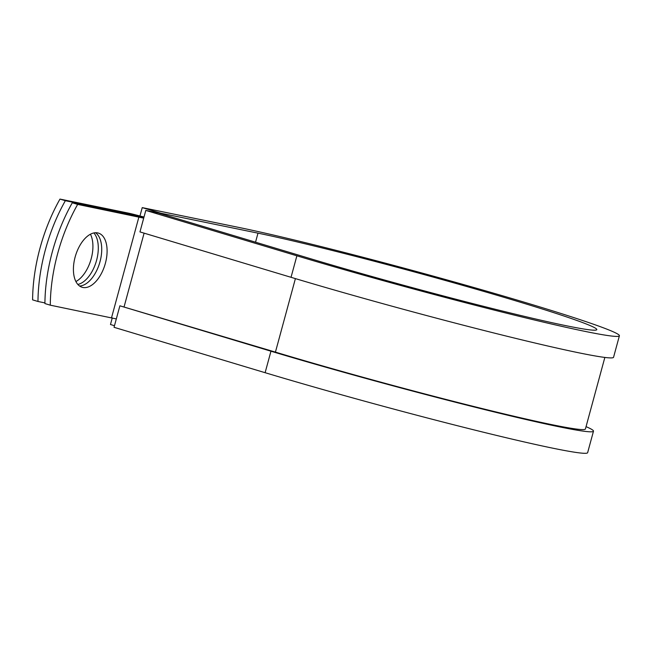<?xml version="1.0" encoding="UTF-8"?>
<svg xmlns="http://www.w3.org/2000/svg" width="652" height="652" viewBox="0 0 652 652"><rect width="100%" height="100%" fill="white"/><g stroke="black" fill="none" stroke-linecap="round" stroke-linejoin="round"><path stroke-width="0.98" d="M75.127 257.075A28.289 15.403 106.7 0 0 82.119 287.271A28.289 15.403 106.7 0 0 105.388 263.286A28.289 15.403 106.7 0 0 98.395 233.09A28.289 15.403 106.7 0 0 75.127 257.075M79.568 286.016A28.289 15.403 106.7 0 0 100.017 261.672A28.289 15.403 106.7 0 0 95.575 232.74M144.002 217.043L136.586 215.111A13.374 0.546 15.2 0 0 128.379 213.122L59.976 199.088L65.355 200.702L133.758 214.736L143.921 217.32L143.774 217.882A13.374 0.546 -164.8 0 0 133.538 215.356L72.29 202.788A121.932 66.398 -73.3 0 0 44.915 303.563L50.285 305.177L116.317 318.918M72.29 202.788L77.661 204.402L143.701 218.143M90.441 234.223A28.289 15.403 -73.3 0 1 90.734 260.335A28.289 15.403 -73.3 0 1 75.893 281.55M59.976 199.088A121.932 66.398 106.7 0 0 32.6 299.863L37.971 301.477A121.932 66.398 106.7 0 1 65.355 200.702M93.88 232.943A28.289 15.403 -73.3 0 1 96.048 262.145A28.289 15.403 -73.3 0 1 77.832 284.435M44.923 302.903L37.971 301.477M77.661 204.402A121.932 66.398 106.7 0 0 50.285 305.177M604.852 357.435L585.414 428.983A206.66 8.46 -164.8 0 1 479.155 407.826A206.66 8.46 -164.8 0 1 275.429 352.121L119.886 305.804L114.043 327.304L265.12 372.7A215.021 8.802 -164.8 0 0 477.085 430.654A215.021 8.802 -164.8 0 0 587.639 452.675L593.483 431.176A215.021 8.802 -164.8 0 1 482.92 409.163A215.021 8.802 -164.8 0 1 270.955 351.2L119.886 305.804M296.88 255.804L145.803 210.409L139.96 231.908L291.036 277.304A215.021 8.802 -164.8 0 0 503.002 335.258A215.021 8.802 -164.8 0 0 613.556 357.28L619.4 335.78A215.021 8.802 -164.8 0 1 508.845 313.759A215.021 8.802 -164.8 0 1 296.88 255.804L291.036 277.304M255.543 242.185L257.996 233.155A191.606 7.848 -164.8 0 1 466.433 286.424A191.606 7.848 -164.8 0 1 596.808 329.643A191.606 7.848 -164.8 0 1 498.291 310.018A191.606 7.848 -164.8 0 1 309.398 258.371L158.33 212.976L145.803 210.409M257.996 233.155L161.036 213.261L142.234 207.613L239.194 227.507A215.021 8.802 -164.8 0 1 473.091 287.279A215.021 8.802 -164.8 0 1 619.4 335.78M586.05 426.636A215.021 8.802 -164.8 0 1 593.483 431.176M142.234 207.613L139.952 215.991M160.905 213.75L161.036 213.261M112.266 317.899L110.473 324.509L114.475 325.715M133.758 214.736L133.587 215.364M138.909 216.969L111.533 317.744M137.857 215.73L137.702 216.309M144.1 233.147L124.124 306.676M295.405 278.608L275.429 352.121M270.955 351.2L265.12 372.7"/></g></svg>
